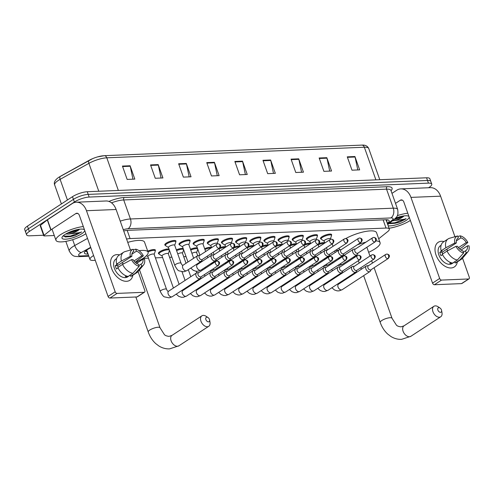 <?xml version="1.0" encoding="UTF-8"?>
<svg xmlns="http://www.w3.org/2000/svg" width="494" height="494" viewBox="0 0 494 494"><rect width="100%" height="100%" fill="white"/><g stroke="black" fill="none" stroke-linecap="round" stroke-linejoin="round"><path stroke-width="0.74" d="M165.348 245.32A5.891 1.612 -19.5 0 1 164.817 244.913A5.891 1.612 -19.5 0 1 166.274 243.116A5.891 1.612 -19.5 0 1 172.147 240.757A5.891 1.612 -19.5 0 1 175.913 240.979A5.891 1.612 -19.5 0 1 175.753 241.634M179.501 244.74A5.891 1.612 -19.5 0 1 178.97 244.332A5.891 1.612 -19.5 0 1 180.434 242.535A5.891 1.612 -19.5 0 1 186.306 240.177A5.891 1.612 -19.5 0 1 190.073 240.399A5.891 1.612 -19.5 0 1 189.912 241.053M193.654 244.16A5.891 1.612 -19.5 0 1 193.123 243.752A5.891 1.612 -19.5 0 1 194.587 241.955A5.891 1.612 -19.5 0 1 200.459 239.59A5.891 1.612 -19.5 0 1 204.226 239.818A5.891 1.612 -19.5 0 1 204.065 240.473M207.813 243.573A5.891 1.612 -19.5 0 1 207.276 243.172A5.891 1.612 -19.5 0 1 208.74 241.375A5.891 1.612 -19.5 0 1 214.612 239.01A5.891 1.612 -19.5 0 1 218.379 239.238A5.891 1.612 -19.5 0 1 218.218 239.893M221.967 242.992A5.891 1.612 -19.5 0 1 221.429 242.591A5.891 1.612 -19.5 0 1 222.893 240.788A5.891 1.612 -19.5 0 1 228.765 238.429A5.891 1.612 -19.5 0 1 232.532 238.658A5.891 1.612 -19.5 0 1 232.371 239.312M236.12 242.412A5.891 1.612 -19.5 0 1 235.589 242.004A5.891 1.612 -19.5 0 1 237.052 240.208A5.891 1.612 -19.5 0 1 242.918 237.849A5.891 1.612 -19.5 0 1 246.685 238.077A5.891 1.612 -19.5 0 1 246.531 238.726M250.273 241.832A5.891 1.612 -19.5 0 1 249.742 241.424A5.891 1.612 -19.5 0 1 251.205 239.627A5.891 1.612 -19.5 0 1 257.078 237.268A5.891 1.612 -19.5 0 1 260.844 237.497A5.891 1.612 -19.5 0 1 260.684 238.145M264.432 241.251A5.891 1.612 -19.5 0 1 263.895 240.844A5.891 1.612 -19.5 0 1 265.358 239.047A5.891 1.612 -19.5 0 1 271.231 236.688A5.891 1.612 -19.5 0 1 274.997 236.916A5.891 1.612 -19.5 0 1 274.837 237.565M278.585 240.671A5.891 1.612 -19.5 0 1 278.048 240.263A5.891 1.612 -19.5 0 1 279.511 238.466A5.891 1.612 -19.5 0 1 285.384 236.107A5.891 1.612 -19.5 0 1 289.151 236.33A5.891 1.612 -19.5 0 1 288.99 236.984M292.738 240.09A5.891 1.612 -19.5 0 1 292.207 239.683A5.891 1.612 -19.5 0 1 293.664 237.886A5.891 1.612 -19.5 0 1 299.537 235.527A5.891 1.612 -19.5 0 1 303.304 235.749A5.891 1.612 -19.5 0 1 303.143 236.404M306.891 239.51A5.891 1.612 -19.5 0 1 306.36 239.102A5.891 1.612 -19.5 0 1 307.824 237.305A5.891 1.612 -19.5 0 1 313.696 234.94A5.891 1.612 -19.5 0 1 317.463 235.169A5.891 1.612 -19.5 0 1 317.302 235.823M321.044 238.923A5.891 1.612 -19.5 0 1 320.513 238.522A5.891 1.612 -19.5 0 1 321.977 236.725A5.891 1.612 -19.5 0 1 327.849 234.36A5.891 1.612 -19.5 0 1 331.616 234.588A5.891 1.612 -19.5 0 1 331.455 235.243M190.48 249.272A5.891 1.612 -19.5 0 1 197.341 247.939M204.633 248.692A5.891 1.612 -19.5 0 1 211.494 247.358M220.163 247.574A5.891 1.612 -19.5 0 1 225.647 246.772M234.317 246.994A5.891 1.612 -19.5 0 1 239.8 246.191M176.321 249.853A5.891 1.612 -19.5 0 1 183.181 248.519M147.718 251.143A5.891 1.612 -19.5 0 1 155.369 250.075A5.891 1.612 -19.5 0 1 155.215 250.73M158.957 253.83A5.891 1.612 -19.5 0 1 158.426 253.422A5.891 1.612 -19.5 0 1 159.889 251.625A5.891 1.612 -19.5 0 1 169.028 249.1M248.476 246.413A5.891 1.612 -19.5 0 1 253.953 245.611M262.629 245.833A5.891 1.612 -19.5 0 1 268.112 245.03M276.782 245.252A5.891 1.612 -19.5 0 1 282.265 244.45M290.935 244.672A5.891 1.612 -19.5 0 1 296.419 243.869M305.094 244.085A5.891 1.612 -19.5 0 1 310.572 243.289M319.248 243.505A5.891 1.612 -19.5 0 1 324.731 242.708M93.594 255.552A11.041 3.026 160.5 0 0 92.736 256.083A11.041 3.026 160.5 0 0 89.988 259.455A11.041 3.026 160.5 0 0 93.286 260.418L95.286 260.338M378.7 238.769L387.697 231.593A11.041 3.026 160.5 0 0 389.321 229.031A11.041 3.026 160.5 0 0 386.024 228.067L130.083 238.577A11.041 3.026 160.5 0 0 126.575 239.053M139.049 250.693A20.242 5.545 -19.5 0 1 148.089 252.181A20.242 5.545 -19.5 0 1 143.056 258.362L148.472 258.152M155.4 257.868L162.625 257.572M169.553 257.288L171.893 257.189M183.706 256.707L186.047 256.608M335.407 250.477L338.439 250.353M90.797 247.661L88.525 248.927A11.041 3.026 160.5 0 0 87.172 249.736A11.041 3.026 160.5 0 0 84.431 253.107A11.041 3.026 160.5 0 0 87.728 254.07L88.08 254.058M87.135 251.384L86.783 251.403A11.041 3.026 -19.5 0 1 85.172 251.347M43.571 235.243L29.887 235.805A11.041 3.026 -19.5 0 1 26.59 234.841A11.041 3.026 -19.5 0 1 29.331 231.47L74.378 202.027A11.041 3.026 -19.5 0 1 89.155 197.063L428.452 183.132A11.041 3.026 -19.5 0 1 431.75 184.095A11.041 3.026 -19.5 0 1 429.008 187.467L428.582 187.739M26.59 234.841L24.7 229.506A11.041 3.026 -19.5 0 1 27.442 226.135L72.488 196.692L73.433 199.36A11.041 3.026 -19.5 0 1 88.21 194.395L427.508 180.464A11.041 3.026 -19.5 0 1 430.805 181.428A11.041 3.026 -19.5 0 0 427.508 180.464L88.21 194.395A11.041 3.026 -19.5 0 0 73.433 199.36L28.386 228.802L73.433 199.36L74.378 202.027M25.645 232.174A11.041 3.026 -19.5 0 1 28.386 228.802A11.041 3.026 -19.5 0 0 25.645 232.174M387.339 223.43L387.512 223.288A11.041 3.026 160.5 0 0 389.136 220.719A11.041 3.026 160.5 0 0 385.845 219.756L127.909 230.346A11.041 3.026 160.5 0 0 123.716 230.982M387.457 219.811A11.041 3.026 -19.5 0 1 386.567 220.614L386.394 220.756M118.356 190.449L106.803 157.814A3.68 2.649 -92.4 0 0 104.277 155.684L361.824 145.113A3.68 2.649 87.6 0 1 364.35 147.237L106.803 157.814A14.721 4.032 160.5 0 0 88.901 163.347A3.68 1.853 -119.1 0 1 89.216 160.297A3.68 1.853 -119.1 0 1 89.278 160.266A12.072 3.31 -19.5 0 1 92.662 158.63A12.072 3.31 -19.5 0 1 97.546 156.901A12.072 3.31 -19.5 0 1 103.956 155.727M98.781 191.252L88.901 163.347L60.12 179.347A3.68 1.853 -119.1 0 1 60.441 176.296A3.68 1.853 -119.1 0 1 60.503 176.259L89.155 160.334M72.488 196.692A11.041 3.026 -19.5 0 1 87.265 191.728L426.563 177.791A11.041 3.026 -19.5 0 1 429.86 178.754L431.75 184.095M298.722 158.833L303.446 172.184L295.783 172.499L291.059 159.148L298.722 158.833A2.945 2.118 -92.4 0 1 298.858 159.321L291.225 159.63M326.824 157.685L331.554 171.029L323.891 171.344L319.161 157.994L326.824 157.685A2.945 2.118 -92.4 0 1 326.96 158.166L319.334 158.475M354.933 156.53L359.657 169.874L351.994 170.189L347.27 156.845L354.933 156.53A2.945 2.118 -92.4 0 1 355.069 157.012L347.436 157.32M214.408 162.298L219.132 175.642L211.469 175.957L206.745 162.612L214.408 162.298A2.945 2.118 -92.4 0 1 214.544 162.779L206.912 163.094M186.306 163.452L191.03 176.796L183.367 177.111L178.637 163.767L186.306 163.452A2.945 2.118 -92.4 0 1 186.442 163.934L178.809 164.249M158.197 164.607L162.927 177.951L155.258 178.266L150.534 164.922L158.197 164.607A2.945 2.118 -92.4 0 1 158.333 165.089L150.707 165.404M130.095 165.762L134.819 179.106L127.156 179.421L122.432 166.077L130.095 165.762A2.945 2.118 -92.4 0 1 130.231 166.243L122.598 166.558M270.619 159.988L275.343 173.338L267.68 173.653L262.956 160.303L270.619 159.988A2.945 2.118 -92.4 0 1 270.755 160.47L263.123 160.785M242.511 161.143L247.241 174.487L239.578 174.802L234.848 161.458L242.511 161.143A2.945 2.118 -92.4 0 1 242.647 161.624L235.021 161.939M245.388 174.567L242.647 161.624M273.491 173.413L270.755 160.47M132.966 179.18L130.231 166.243M161.075 178.025L158.333 165.089M189.177 176.877L186.442 163.934M217.28 175.722L214.544 162.779M357.804 169.948L355.069 157.012M329.702 171.103L326.96 158.166M301.593 172.258L298.858 159.321M85.876 233.761A18.402 5.039 -19.5 0 1 67.592 241.029A18.402 5.039 -19.5 0 1 55.964 240.288A18.402 5.039 -19.5 0 1 60.534 234.675A18.402 5.039 -19.5 0 1 83.319 226.542M67.456 233.075L70.049 232.81L77.83 230.365L79.287 229.494A8.318 2.279 -19.5 0 1 77.904 230.575A8.318 2.279 -19.5 0 1 68.715 234.088L65.795 233.983M84.665 230.346A11.998 3.285 -19.5 0 1 81.64 233.804A11.998 3.285 -19.5 0 1 68.166 238.911A11.998 3.285 -19.5 0 1 62.158 237.101A11.998 3.285 -19.5 0 1 64.98 234.489A11.998 3.285 -19.5 0 1 83.838 229.426A11.998 3.285 -19.5 0 1 84.523 229.951M63.226 235.817L65.523 237.021L75.15 235.453L81.627 231.958L80.158 232.526L68.715 234.088M68.82 232.415L78.243 229.42M65.307 236.997L70.549 236.607L75.15 235.453M72.13 231.081L75.008 230.167M63.355 236.107L70.364 236.083L81.627 231.958M126.501 281.308A14.721 9.398 -123.2 0 1 111.558 268.378A14.721 9.398 -123.2 0 1 117.053 254.614A14.721 9.398 -123.2 0 1 119.579 254.885A14.721 9.398 -123.2 0 0 117.053 254.614A14.721 9.398 -123.2 0 0 113.725 255.639A14.721 9.398 -123.2 0 0 112.583 270.786A14.721 9.398 -123.2 0 0 126.501 281.308A14.721 9.398 -123.2 0 0 132.867 275.22A14.721 9.398 -123.2 0 1 129.836 280.283A14.721 9.398 -123.2 0 1 126.501 281.308M54.272 235.521L44.306 235.928A1.84 0.506 160.5 0 1 43.756 235.768L40.212 225.758A1.84 0.506 -19.5 0 1 40.483 225.332L47.288 219.904A1.84 0.506 -19.5 0 1 47.473 219.768L72.26 203.565A14.721 10.59 87.6 0 1 76.385 202.207A14.721 10.59 87.6 0 1 86.475 210.716L115.182 291.787A1.84 1.173 56.8 0 0 117.053 293.405L109.94 298.055A1.84 1.173 -123.2 0 1 108.069 296.437L79.361 215.365A3.68 2.649 -92.4 0 0 76.836 213.235A3.68 2.649 -92.4 0 0 75.81 213.575L51.018 229.778A1.84 0.506 160.5 0 0 50.833 229.914L44.028 235.342A1.84 0.506 160.5 0 0 43.756 235.768M76.385 202.207L106.025 200.984A14.721 10.59 87.6 0 1 116.109 209.499L130.465 250.032M144.131 292.294A1.84 1.173 56.8 0 0 144.551 292.164L137.437 296.814A1.84 1.173 -123.2 0 1 137.023 296.943L144.131 292.294L117.053 293.405M144.551 292.164A1.84 1.173 56.8 0 0 144.822 290.571L138.079 271.539M137.023 296.943L109.94 298.055M139.16 266.297L138.437 264.247A7.361 4.699 -123.2 0 1 133.071 259.603L131.497 259.665A9.571 6.107 -123.2 0 0 139.16 266.297L132.892 273.318L128.15 276.418A12.146 7.756 -123.2 0 1 117.825 267.489L122.568 264.389L131.497 259.665M131.886 256.269L130.317 256.33L121.388 261.054A12.146 7.756 -123.2 0 1 123.667 252.218A12.146 7.756 -123.2 0 1 125.05 251.588A12.146 7.756 -123.2 0 1 125.18 251.551L133.133 249.272L133.862 251.323A7.361 4.699 -123.2 0 0 133.399 251.57A7.361 4.699 -123.2 0 0 131.886 256.269L117.665 265.562A7.361 4.699 56.8 0 0 118.115 267.303M133.862 251.323L132.985 251.897M128.026 276.399L127.853 276.51A10.67 6.817 -123.2 0 1 126.625 276.708A10.67 6.817 -123.2 0 1 125.297 276.615L126.334 275.936M130.293 275.146L127.619 276.893A10.67 6.817 -123.2 0 1 125.204 277.634A10.67 6.817 -123.2 0 1 115.108 270.008A10.67 6.817 -123.2 0 1 115.936 259.029L116.633 258.572M121.388 261.054L116.646 264.154L117.683 264.111L115.312 265.661A10.67 6.817 -123.2 0 0 116.491 268.995L118.066 267.97M116.646 264.154A12.146 7.756 -123.2 0 1 118.924 255.312L123.667 252.218M136.548 263.395L142.964 259.196L144.532 259.134A9.571 6.107 -123.2 0 1 143.55 264.945L138.092 271.533A12.146 7.756 -123.2 0 1 136.955 272.546L132.219 275.646A12.146 7.756 -123.2 0 1 130.7 276.313L135.442 273.213L141.716 266.192L140.994 264.142L138.888 265.519M130.255 275.041L130.7 276.313M135.134 262.283L143.353 255.793L141.784 255.861L133.96 260.974M136.955 272.546A12.146 7.756 -123.2 0 1 135.442 273.213M130.317 256.33A9.571 6.107 -123.2 0 1 133.133 249.272M131.867 254.194L136.412 251.218L135.689 249.167L133.337 249.841M135.689 249.167A9.571 6.107 -123.2 0 1 143.353 255.793M143.55 264.945A9.571 6.107 -123.2 0 1 141.716 266.192M136.412 251.218A7.361 4.699 -123.2 0 1 141.784 255.861M142.964 259.196A7.361 4.699 -123.2 0 1 141.451 263.895A7.361 4.699 -123.2 0 1 140.994 264.142M132.892 273.318A12.146 7.756 -123.2 0 1 122.568 264.389M121.95 262.765A7.361 4.699 -123.2 0 1 123.426 263.938M117.665 265.562L115.312 265.661M208.511 321.853A2.575 1.643 56.8 0 0 209.61 319.976A2.575 1.643 56.8 0 0 208.036 317.568A2.575 1.643 56.8 0 0 206.856 317.185A2.575 1.643 56.8 0 0 205.893 319.593A2.575 1.643 56.8 0 0 208.511 321.853M209.61 319.976L209.999 322.181A6.255 3.995 -123.2 0 1 208.734 326.306A6.255 3.995 -123.2 0 1 207.319 326.738A6.255 3.995 -123.2 0 1 201.404 322.267A6.255 3.995 -123.2 0 1 201.885 315.833A6.255 3.995 -123.2 0 1 203.306 315.394A6.255 3.995 -123.2 0 1 206.177 316.333L208.036 317.568M143.056 258.362A20.242 5.545 -19.5 0 1 136.665 261.82M127.755 242.375A20.242 5.545 -19.5 0 1 144.544 242.171L148.089 252.181M440.5 312.325A2.575 1.643 56.8 0 0 441.599 310.448A2.575 1.643 56.8 0 0 440.031 308.04A2.575 1.643 56.8 0 0 438.845 307.657A2.575 1.643 56.8 0 0 437.882 310.065A2.575 1.643 56.8 0 0 440.5 312.325M441.599 310.448L441.988 312.653A6.255 3.995 -123.2 0 1 440.722 316.778A6.255 3.995 -123.2 0 1 439.308 317.216A6.255 3.995 -123.2 0 1 433.392 312.745A6.255 3.995 -123.2 0 1 433.88 306.305A6.255 3.995 -123.2 0 1 435.294 305.872A6.255 3.995 -123.2 0 1 438.166 306.805L440.031 308.04M376.039 240.905A20.242 5.545 -19.5 0 1 380.077 242.659A20.242 5.545 -19.5 0 1 375.051 248.834A20.242 5.545 -19.5 0 1 368.654 252.298M355.569 256.794A20.242 5.545 -19.5 0 1 353.185 257.294M342.151 256.596A20.242 5.545 -19.5 0 1 341.916 256.17A20.242 5.545 -19.5 0 1 341.873 256.022L341.916 256.17M369.981 256.04L366.894 247.327A6.255 1.717 160.5 0 0 366.863 247.259M357.187 244.913A20.242 5.545 -19.5 0 1 365.918 242.159M345.757 238.559A20.242 5.545 -19.5 0 1 365.078 231.556A20.242 5.545 -19.5 0 1 376.533 232.649L380.077 242.659M160.26 291.448L147.879 256.485A3.31 0.908 -19.5 0 1 148.706 255.472A3.31 0.908 -19.5 0 1 152.004 254.144A3.31 0.908 -19.5 0 1 154.128 254.274L166.509 289.237A3.31 0.908 -19.5 0 0 165.373 288.959A3.31 0.908 -19.5 0 0 161.087 290.435A3.31 0.908 -19.5 0 0 160.26 291.448C162.094 294.949 163.533 296.771 164.576 296.906L169.207 297.851L172.301 296.69L200.138 278.499A3.31 2.118 56.8 0 0 200.638 277.924L201.28 276.646M197.26 272.719A3.31 2.118 56.8 0 0 197.236 272.719A3.31 2.118 56.8 0 0 196.513 272.954A3.31 2.118 56.8 0 0 196.025 275.819A3.31 2.118 56.8 0 0 199.385 278.727A3.31 2.118 56.8 0 0 200.138 278.499M217.916 265.587A2.39 1.525 56.8 0 1 215.65 263.876A2.39 1.525 56.8 0 1 215.841 261.419L198.434 272.793A2.39 1.525 56.8 0 0 198.082 274.862A2.39 1.525 56.8 0 0 200.515 276.961A2.39 1.525 56.8 0 0 201.052 276.794L218.453 265.42C219.583 263.833 219.842 262.783 219.25 262.277C219.299 261.839 218.57 261.425 217.051 261.03A2.39 1.723 -92.4 0 1 218.688 262.413A2.39 1.723 87.6 0 1 217.916 265.587A2.39 1.525 56.8 0 0 218.453 265.42M147.99 251.909A5.52 1.513 -19.5 0 1 155.264 250.866A5.52 1.513 -19.5 0 1 155.252 251.211L154.159 254.367M173.419 288.045L162.032 255.904A3.31 0.908 -19.5 0 1 162.859 254.892A3.31 0.908 -19.5 0 1 166.163 253.564A3.31 0.908 -19.5 0 1 168.281 253.688L179.124 284.316M162.069 255.991L159.235 254.231A5.52 1.513 -19.5 0 1 159.006 253.972A5.52 1.513 -19.5 0 1 160.377 252.286A5.52 1.513 -19.5 0 1 165.885 250.069A5.52 1.513 -19.5 0 1 169.417 250.285A5.52 1.513 -19.5 0 1 169.405 250.631L168.312 253.78M212.821 272.058L211.389 272.138A3.31 2.118 56.8 0 0 211.389 272.138A3.31 2.118 56.8 0 0 210.666 272.367A3.31 2.118 56.8 0 0 210.178 275.238A3.31 2.118 56.8 0 0 213.538 278.147A3.31 2.118 56.8 0 0 214.291 277.912A3.31 2.118 56.8 0 0 214.791 277.344L215.433 276.066M232.069 265.006A2.39 1.525 56.8 0 1 229.809 263.296A2.39 1.525 56.8 0 1 229.994 260.838L212.593 272.213A2.39 1.525 56.8 0 0 212.241 274.281A2.39 1.525 56.8 0 0 214.668 276.381A2.39 1.525 56.8 0 0 215.211 276.214L232.612 264.84C233.736 263.246 234.002 262.203 233.403 261.697C233.452 261.258 232.723 260.844 231.204 260.449A2.39 1.723 -92.4 0 1 232.841 261.832A2.39 1.723 87.6 0 1 232.069 265.006A2.39 1.525 56.8 0 0 232.612 264.84M225.567 271.558A3.31 2.118 56.8 0 0 225.542 271.558A3.31 2.118 56.8 0 0 224.819 271.786A3.31 2.118 56.8 0 0 224.332 274.658A3.31 2.118 56.8 0 0 227.697 277.566A3.31 2.118 56.8 0 0 228.444 277.332A3.31 2.118 56.8 0 0 228.944 276.764L229.593 275.485M246.222 264.426A2.39 1.525 56.8 0 1 243.962 262.715A2.39 1.525 56.8 0 1 244.147 260.252L226.746 271.626A2.39 1.525 56.8 0 0 226.394 273.701A2.39 1.525 56.8 0 0 228.821 275.8A2.39 1.525 56.8 0 0 229.364 275.633L246.765 264.259C247.889 262.666 248.155 261.616 247.556 261.11C247.611 260.678 246.877 260.264 245.357 259.869A2.39 1.723 -92.4 0 1 246.994 261.252A2.39 1.723 87.6 0 1 246.222 264.426A2.39 1.525 56.8 0 0 246.765 264.259M177.754 253.891A3.31 0.908 -19.5 0 1 182.434 253.107L186.028 263.265M176.593 250.619A5.52 1.513 -19.5 0 1 183.57 249.705A5.52 1.513 -19.5 0 1 183.558 250.05L182.465 253.2M239.72 270.978A3.31 2.118 56.8 0 0 239.695 270.978A3.31 2.118 56.8 0 0 238.973 271.206A3.31 2.118 56.8 0 0 238.485 274.071A3.31 2.118 56.8 0 0 241.85 276.98A3.31 2.118 56.8 0 0 242.597 276.751A3.31 2.118 56.8 0 0 243.097 276.183L243.746 274.905M260.381 263.845A2.39 1.525 56.8 0 1 258.115 262.135A2.39 1.525 56.8 0 1 258.3 259.671L240.899 271.045A2.39 1.525 56.8 0 0 240.547 273.12A2.39 1.525 56.8 0 0 242.974 275.22A2.39 1.525 56.8 0 0 243.517 275.053L260.918 263.679C262.042 262.086 262.308 261.036 261.709 260.529C261.764 260.097 261.03 259.683 259.511 259.282A2.39 1.723 -92.4 0 1 261.153 260.665A2.39 1.723 87.6 0 1 260.381 263.845A2.39 1.525 56.8 0 0 260.918 263.679M191.907 253.305A3.31 0.908 -19.5 0 1 196.587 252.527L197.693 255.645M190.752 250.038A5.52 1.513 -19.5 0 1 197.724 249.124A5.52 1.513 -19.5 0 1 197.711 249.47L196.618 252.619M253.879 270.397A3.31 2.118 56.8 0 0 253.854 270.397A3.31 2.118 56.8 0 0 253.126 270.626A3.31 2.118 56.8 0 0 252.644 273.491A3.31 2.118 56.8 0 0 256.003 276.399A3.31 2.118 56.8 0 0 256.75 276.171A3.31 2.118 56.8 0 0 257.251 275.603L257.899 274.324M274.534 263.265A2.39 1.525 56.8 0 1 272.268 261.554A2.39 1.525 56.8 0 1 272.453 259.091L255.052 270.465A2.39 1.525 56.8 0 0 254.7 272.54A2.39 1.525 56.8 0 0 257.133 274.639A2.39 1.525 56.8 0 0 257.67 274.473L275.072 263.098C276.195 261.505 276.461 260.455 275.868 259.949C275.918 259.517 275.183 259.103 273.664 258.702A2.39 1.723 -92.4 0 1 275.306 260.085A2.39 1.723 87.6 0 1 274.534 263.265A2.39 1.525 56.8 0 0 275.072 263.098M204.905 249.458A5.52 1.513 -19.5 0 1 210.95 248.074M268.032 269.817A3.31 2.118 56.8 0 0 268.007 269.817A3.31 2.118 56.8 0 0 267.285 270.045A3.31 2.118 56.8 0 0 266.797 272.91A3.31 2.118 56.8 0 0 270.156 275.819A3.31 2.118 56.8 0 0 270.91 275.59A3.31 2.118 56.8 0 0 271.41 275.016L272.052 273.738M288.687 262.678A2.39 1.525 56.8 0 1 286.427 260.974A2.39 1.525 56.8 0 1 286.613 258.51L269.211 269.885A2.39 1.525 56.8 0 0 268.86 271.953A2.39 1.525 56.8 0 0 271.286 274.059A2.39 1.525 56.8 0 0 271.824 273.892L289.231 262.518C290.355 260.925 290.614 259.875 290.021 259.369C290.071 258.936 289.342 258.516 287.823 258.121A2.39 1.723 -92.4 0 1 289.459 259.504A2.39 1.723 87.6 0 1 288.687 262.678A2.39 1.525 56.8 0 0 289.231 262.518M219.058 248.877A5.52 1.513 -19.5 0 1 225.103 247.494M282.185 269.236A3.31 2.118 56.8 0 0 282.16 269.236A3.31 2.118 56.8 0 0 281.438 269.465A3.31 2.118 56.8 0 0 280.95 272.33A3.31 2.118 56.8 0 0 284.316 275.238A3.31 2.118 56.8 0 0 285.063 275.01A3.31 2.118 56.8 0 0 285.563 274.436L286.211 273.157M302.841 262.098A2.39 1.525 56.8 0 1 300.58 260.394A2.39 1.525 56.8 0 1 300.766 257.93L283.365 269.304A2.39 1.525 56.8 0 0 283.013 271.373A2.39 1.525 56.8 0 0 285.439 273.472A2.39 1.525 56.8 0 0 285.983 273.306L303.384 261.931C304.508 260.344 304.773 259.294 304.174 258.788C304.23 258.356 303.495 257.936 301.976 257.541A2.39 1.723 -92.4 0 1 303.612 258.924A2.39 1.723 87.6 0 1 302.841 262.098A2.39 1.525 56.8 0 0 303.384 261.931M233.211 248.291A5.52 1.513 -19.5 0 1 239.257 246.914M296.338 268.65A3.31 2.118 56.8 0 0 296.314 268.656A3.31 2.118 56.8 0 0 295.591 268.884A3.31 2.118 56.8 0 0 295.103 271.749A3.31 2.118 56.8 0 0 298.469 274.658A3.31 2.118 56.8 0 0 299.216 274.429A3.31 2.118 56.8 0 0 299.716 273.855L300.364 272.577M316.994 261.517A2.39 1.525 56.8 0 1 314.734 259.807A2.39 1.525 56.8 0 1 314.919 257.349L297.518 268.724A2.39 1.525 56.8 0 0 297.166 270.792A2.39 1.525 56.8 0 0 299.592 272.892A2.39 1.525 56.8 0 0 300.136 272.725L317.537 261.351C318.661 259.764 318.926 258.714 318.327 258.208C318.383 257.769 317.648 257.355 316.129 256.96A2.39 1.723 -92.4 0 1 317.772 258.343A2.39 1.723 87.6 0 1 316.994 261.517A2.39 1.525 56.8 0 0 317.537 261.351M247.364 247.71A5.52 1.513 -19.5 0 1 253.41 246.333M310.498 268.069A3.31 2.118 56.8 0 0 310.473 268.069A3.31 2.118 56.8 0 0 309.744 268.304A3.31 2.118 56.8 0 0 309.256 271.169A3.31 2.118 56.8 0 0 312.622 274.077A3.31 2.118 56.8 0 0 313.369 273.849A3.31 2.118 56.8 0 0 313.869 273.275L314.517 271.996M331.153 260.937A2.39 1.525 56.8 0 1 328.887 259.227A2.39 1.525 56.8 0 1 329.072 256.769L311.671 268.143A2.39 1.525 56.8 0 0 311.319 270.212A2.39 1.525 56.8 0 0 313.752 272.311A2.39 1.525 56.8 0 0 314.289 272.145L331.69 260.77C332.814 259.183 333.079 258.134 332.487 257.627C332.536 257.189 331.801 256.775 330.282 256.38A2.39 1.723 -92.4 0 1 331.925 257.763A2.39 1.723 87.6 0 1 331.153 260.937A2.39 1.525 56.8 0 0 331.69 260.77M261.524 247.13A5.52 1.513 -19.5 0 1 267.563 245.753M324.651 267.489A3.31 2.118 56.8 0 0 324.626 267.489A3.31 2.118 56.8 0 0 323.903 267.717A3.31 2.118 56.8 0 0 323.416 270.589A3.31 2.118 56.8 0 0 326.775 273.497A3.31 2.118 56.8 0 0 327.528 273.262A3.31 2.118 56.8 0 0 328.028 272.694L328.671 271.416M345.306 260.357A2.39 1.525 56.8 0 1 343.04 258.646A2.39 1.525 56.8 0 1 343.231 256.188L325.824 267.563A2.39 1.525 56.8 0 0 325.472 269.631A2.39 1.525 56.8 0 0 327.905 271.731A2.39 1.525 56.8 0 0 328.442 271.564L345.843 260.19C346.973 258.597 347.233 257.553 346.64 257.047C346.689 256.608 345.961 256.195 344.442 255.799A2.39 1.723 -92.4 0 1 346.078 257.183A2.39 1.723 87.6 0 1 345.306 260.357A2.39 1.525 56.8 0 0 345.843 260.19M275.677 246.549A5.52 1.513 -19.5 0 1 281.722 245.172M340.212 266.828L338.779 266.908A3.31 2.118 56.8 0 0 338.779 266.908A3.31 2.118 56.8 0 0 338.057 267.137A3.31 2.118 56.8 0 0 337.569 270.008A3.31 2.118 56.8 0 0 340.928 272.916A3.31 2.118 56.8 0 0 341.681 272.682A3.31 2.118 56.8 0 0 342.181 272.114L342.83 270.836M359.459 259.776A2.39 1.525 56.8 0 1 357.199 258.066A2.39 1.525 56.8 0 1 357.384 255.602L339.983 266.976A2.39 1.525 56.8 0 0 339.631 269.051A2.39 1.525 56.8 0 0 342.058 271.15A2.39 1.525 56.8 0 0 342.601 270.984L360.003 259.609C361.126 258.016 361.392 256.966 360.793 256.46C360.842 256.028 360.114 255.614 358.595 255.219A2.39 1.723 -92.4 0 1 360.231 256.602A2.39 1.723 87.6 0 1 359.459 259.776A2.39 1.525 56.8 0 0 360.003 259.609M289.83 245.969A5.52 1.513 -19.5 0 1 295.875 244.586M352.957 266.328A3.31 2.118 56.8 0 0 352.932 266.328A3.31 2.118 56.8 0 0 352.21 266.556A3.31 2.118 56.8 0 0 351.722 269.421A3.31 2.118 56.8 0 0 355.087 272.33A3.31 2.118 56.8 0 0 355.834 272.101A3.31 2.118 56.8 0 0 356.335 271.533L356.983 270.255M373.612 259.196A2.39 1.525 56.8 0 1 371.352 257.485A2.39 1.525 56.8 0 1 371.537 255.021L354.136 266.396A2.39 1.525 56.8 0 0 353.784 268.47A2.39 1.525 56.8 0 0 356.211 270.57A2.39 1.525 56.8 0 0 356.754 270.403L374.156 259.029C375.279 257.436 375.545 256.386 374.946 255.88C375.002 255.447 374.267 255.034 372.748 254.632A2.39 1.723 -92.4 0 1 374.384 256.016A2.39 1.723 87.6 0 1 373.612 259.196A2.39 1.525 56.8 0 0 374.156 259.029M303.983 245.388A5.52 1.513 -19.5 0 1 310.028 244.005M367.11 265.747A3.31 2.118 56.8 0 0 367.085 265.747A3.31 2.118 56.8 0 0 366.363 265.976A3.31 2.118 56.8 0 0 365.875 268.841A3.31 2.118 56.8 0 0 369.24 271.749A3.31 2.118 56.8 0 0 369.987 271.521A3.31 2.118 56.8 0 0 370.488 270.953L371.136 269.675M387.771 258.615A2.39 1.525 56.8 0 1 385.505 256.905A2.39 1.525 56.8 0 1 385.691 254.441L368.289 265.815A2.39 1.525 56.8 0 0 367.937 267.884A2.39 1.525 56.8 0 0 370.364 269.99A2.39 1.525 56.8 0 0 370.908 269.823L388.309 258.448C389.433 256.855 389.698 255.806 389.099 255.299C389.155 254.867 388.42 254.453 386.901 254.052A2.39 1.723 -92.4 0 1 388.543 255.435A2.39 1.723 87.6 0 1 387.771 258.615A2.39 1.525 56.8 0 0 388.309 258.448M318.142 244.808A5.52 1.513 -19.5 0 1 324.181 243.425M174.802 265.408L168.423 247.389A3.31 0.908 -19.5 0 1 169.244 246.376A3.31 0.908 -19.5 0 1 172.548 245.049A3.31 0.908 -19.5 0 1 174.666 245.178L181.051 263.197A3.31 0.908 -19.5 0 0 179.909 262.913A3.31 0.908 -19.5 0 0 175.629 264.395A3.31 0.908 -19.5 0 0 174.802 265.408C176.636 268.909 178.068 270.724 179.112 270.866L183.749 271.811L186.843 270.644L201.212 261.258A3.31 2.118 56.8 0 0 201.713 260.684L202.355 259.406M199.737 255.404L198.31 255.484A3.31 2.118 56.8 0 0 197.588 255.713A3.31 2.118 56.8 0 0 197.1 258.578A3.31 2.118 56.8 0 0 201.212 261.258M168.454 247.482L165.626 245.722A5.52 1.513 -19.5 0 1 165.397 245.456A5.52 1.513 -19.5 0 1 166.768 243.77A5.52 1.513 -19.5 0 1 172.276 241.56A5.52 1.513 -19.5 0 1 175.802 241.77A5.52 1.513 -19.5 0 1 175.79 242.122L174.703 245.271M218.99 248.346A2.39 1.525 56.8 0 1 216.73 246.636A2.39 1.525 56.8 0 1 216.915 244.178L199.514 255.552A2.39 1.525 56.8 0 0 199.162 257.621A2.39 1.525 56.8 0 0 201.589 259.721A2.39 1.525 56.8 0 0 202.126 259.554L219.534 248.179C220.657 246.592 220.917 245.543 220.324 245.036C220.373 244.604 219.645 244.184 218.126 243.789A2.39 1.723 -92.4 0 1 219.762 245.172A2.39 1.723 87.6 0 1 218.99 248.346A2.39 1.525 56.8 0 0 219.534 248.179M187.961 262.005L182.576 246.809A3.31 0.908 -19.5 0 1 183.404 245.796A3.31 0.908 -19.5 0 1 186.701 244.468A3.31 0.908 -19.5 0 1 188.825 244.598L193.667 258.276M213.896 254.824L212.463 254.898A3.31 2.118 56.8 0 0 211.741 255.132A3.31 2.118 56.8 0 0 211.253 257.998A3.31 2.118 56.8 0 0 215.365 260.678A3.31 2.118 56.8 0 0 215.866 260.103L216.514 258.825M182.613 246.901L179.779 245.141A5.52 1.513 -19.5 0 1 179.55 244.876A5.52 1.513 -19.5 0 1 180.921 243.19A5.52 1.513 -19.5 0 1 186.429 240.979A5.52 1.513 -19.5 0 1 189.962 241.189A5.52 1.513 -19.5 0 1 189.949 241.535L188.856 244.691M233.143 247.766A2.39 1.525 56.8 0 1 230.883 246.055A2.39 1.525 56.8 0 1 231.069 243.598L213.667 254.972A2.39 1.525 56.8 0 0 213.315 257.041A2.39 1.525 56.8 0 0 215.742 259.14A2.39 1.525 56.8 0 0 216.286 258.973L233.687 247.599C234.811 246.012 235.076 244.962 234.477 244.456C234.533 244.017 233.798 243.604 232.279 243.209A2.39 1.723 -92.4 0 1 233.915 244.592A2.39 1.723 87.6 0 1 233.143 247.766A2.39 1.525 56.8 0 0 233.687 247.599M199.934 255.275L196.736 246.228A3.31 0.908 -19.5 0 1 197.557 245.215A3.31 0.908 -19.5 0 1 200.86 243.888A3.31 0.908 -19.5 0 1 202.978 244.017L205.646 251.545M228.049 254.237L226.616 254.317A3.31 2.118 56.8 0 0 225.894 254.546A3.31 2.118 56.8 0 0 225.406 257.417A3.31 2.118 56.8 0 0 229.519 260.091A3.31 2.118 56.8 0 0 230.019 259.523L230.667 258.245M196.766 246.321L193.932 244.555A5.52 1.513 -19.5 0 1 193.704 244.295A5.52 1.513 -19.5 0 1 195.074 242.61A5.52 1.513 -19.5 0 1 200.583 240.399A5.52 1.513 -19.5 0 1 204.115 240.609A5.52 1.513 -19.5 0 1 204.102 240.955L203.009 244.11M247.296 247.185A2.39 1.525 56.8 0 1 245.036 245.475A2.39 1.525 56.8 0 1 245.222 243.017L227.82 254.391A2.39 1.525 56.8 0 0 227.468 256.46A2.39 1.525 56.8 0 0 229.895 258.56A2.39 1.525 56.8 0 0 230.439 258.393L247.84 247.019C248.964 245.425 249.229 244.382 248.63 243.875C248.686 243.437 247.951 243.023 246.432 242.628A2.39 1.723 -92.4 0 1 248.074 244.011A2.39 1.723 87.6 0 1 247.296 247.185A2.39 1.525 56.8 0 0 247.84 247.019M211.599 247.648L210.889 245.648A3.31 0.908 -19.5 0 1 211.71 244.635A3.31 0.908 -19.5 0 1 215.014 243.307A3.31 0.908 -19.5 0 1 217.132 243.437L217.317 243.962M242.202 253.657L240.776 253.737A3.31 2.118 56.8 0 0 240.047 253.965A3.31 2.118 56.8 0 0 239.559 256.837A3.31 2.118 56.8 0 0 243.672 259.511A3.31 2.118 56.8 0 0 244.172 258.942L244.82 257.664M210.919 245.74L208.091 243.974A5.52 1.513 -19.5 0 1 207.863 243.715A5.52 1.513 -19.5 0 1 209.234 242.029A5.52 1.513 -19.5 0 1 214.736 239.818A5.52 1.513 -19.5 0 1 218.268 240.028A5.52 1.513 -19.5 0 1 218.255 240.374L217.162 243.53M261.456 246.605A2.39 1.525 56.8 0 1 259.189 244.894A2.39 1.525 56.8 0 1 259.375 242.431L241.974 253.805A2.39 1.525 56.8 0 0 241.622 255.88A2.39 1.525 56.8 0 0 244.055 257.979A2.39 1.525 56.8 0 0 244.592 257.812L261.993 246.438C263.117 244.845 263.382 243.795 262.789 243.289C262.839 242.857 262.104 242.443 260.585 242.048A2.39 1.723 -92.4 0 1 262.228 243.431A2.39 1.723 87.6 0 1 261.456 246.605A2.39 1.525 56.8 0 0 261.993 246.438M225.752 247.068L225.042 245.067A3.31 0.908 -19.5 0 1 225.863 244.055A3.31 0.908 -19.5 0 1 229.167 242.727A3.31 0.908 -19.5 0 1 231.285 242.857L231.476 243.381M256.355 253.076L254.929 253.156A3.31 2.118 56.8 0 0 254.206 253.385A3.31 2.118 56.8 0 0 253.718 256.25A3.31 2.118 56.8 0 0 257.831 258.93A3.31 2.118 56.8 0 0 258.331 258.362L258.973 257.084M225.073 245.16L222.244 243.394A5.52 1.513 -19.5 0 1 222.016 243.134A5.52 1.513 -19.5 0 1 223.387 241.449A5.52 1.513 -19.5 0 1 228.889 239.232A5.52 1.513 -19.5 0 1 232.421 239.448A5.52 1.513 -19.5 0 1 232.408 239.794L231.322 242.943M275.609 246.024A2.39 1.525 56.8 0 1 273.343 244.314A2.39 1.525 56.8 0 1 273.534 241.85L256.127 253.224A2.39 1.525 56.8 0 0 255.775 255.299A2.39 1.525 56.8 0 0 258.208 257.399A2.39 1.525 56.8 0 0 258.745 257.232L276.146 245.858C277.276 244.264 277.535 243.215 276.943 242.708C276.992 242.276 276.263 241.862 274.744 241.461A2.39 1.723 -92.4 0 1 276.381 242.844A2.39 1.723 87.6 0 1 275.609 246.024A2.39 1.525 56.8 0 0 276.146 245.858M239.905 246.487L239.195 244.481A3.31 0.908 -19.5 0 1 240.016 243.474A3.31 0.908 -19.5 0 1 243.32 242.146A3.31 0.908 -19.5 0 1 245.438 242.27L245.629 242.801M270.514 252.496L269.082 252.576A3.31 2.118 56.8 0 0 268.359 252.805A3.31 2.118 56.8 0 0 267.872 255.67A3.31 2.118 56.8 0 0 271.984 258.35A3.31 2.118 56.8 0 0 272.484 257.782L273.133 256.503M239.232 244.573L236.398 242.813A5.52 1.513 -19.5 0 1 236.169 242.554A5.52 1.513 -19.5 0 1 237.54 240.868A5.52 1.513 -19.5 0 1 243.048 238.651A5.52 1.513 -19.5 0 1 246.58 238.868A5.52 1.513 -19.5 0 1 246.568 239.213L245.475 242.363M289.762 245.444A2.39 1.525 56.8 0 1 287.502 243.733A2.39 1.525 56.8 0 1 287.687 241.27L270.286 252.644A2.39 1.525 56.8 0 0 269.934 254.719A2.39 1.525 56.8 0 0 272.361 256.818A2.39 1.525 56.8 0 0 272.904 256.652L290.305 245.277C291.429 243.684 291.695 242.634 291.096 242.128C291.145 241.696 290.416 241.282 288.897 240.881A2.39 1.723 -92.4 0 1 290.534 242.264A2.39 1.723 87.6 0 1 289.762 245.444A2.39 1.525 56.8 0 0 290.305 245.277M254.058 245.907L253.348 243.9A3.31 0.908 -19.5 0 1 254.175 242.894A3.31 0.908 -19.5 0 1 257.479 241.566A3.31 0.908 -19.5 0 1 259.597 241.69L259.782 242.221M284.668 251.915L283.235 251.996A3.31 2.118 56.8 0 0 282.512 252.224A3.31 2.118 56.8 0 0 282.025 255.089A3.31 2.118 56.8 0 0 286.137 257.769A3.31 2.118 56.8 0 0 286.637 257.195L287.286 255.917M253.385 243.993L250.551 242.233A5.52 1.513 -19.5 0 1 250.322 241.967A5.52 1.513 -19.5 0 1 251.693 240.288A5.52 1.513 -19.5 0 1 257.201 238.071A5.52 1.513 -19.5 0 1 260.733 238.287A5.52 1.513 -19.5 0 1 260.721 238.633L259.628 241.782M303.915 244.857A2.39 1.525 56.8 0 1 301.655 243.153A2.39 1.525 56.8 0 1 301.84 240.689L284.439 252.064A2.39 1.525 56.8 0 0 284.087 254.132A2.39 1.525 56.8 0 0 286.514 256.238A2.39 1.525 56.8 0 0 287.057 256.071L304.458 244.697C305.582 243.104 305.848 242.054 305.249 241.547C305.304 241.115 304.57 240.695 303.05 240.3A2.39 1.723 -92.4 0 1 304.687 241.683A2.39 1.723 87.6 0 1 303.915 244.857A2.39 1.525 56.8 0 0 304.458 244.697M268.217 245.327L267.507 243.32A3.31 0.908 -19.5 0 1 268.328 242.307A3.31 0.908 -19.5 0 1 271.632 240.979A3.31 0.908 -19.5 0 1 273.75 241.109L273.935 241.64M298.821 251.335L297.388 251.415A3.31 2.118 56.8 0 0 296.666 251.644A3.31 2.118 56.8 0 0 296.178 254.509A3.31 2.118 56.8 0 0 300.29 257.189A3.31 2.118 56.8 0 0 300.79 256.614L301.439 255.336M267.538 243.412L264.704 241.652A5.52 1.513 -19.5 0 1 264.481 241.387A5.52 1.513 -19.5 0 1 265.852 239.701A5.52 1.513 -19.5 0 1 271.354 237.491A5.52 1.513 -19.5 0 1 274.886 237.707A5.52 1.513 -19.5 0 1 274.874 238.052L273.781 241.202M318.074 244.277A2.39 1.525 56.8 0 1 315.808 242.573A2.39 1.525 56.8 0 1 315.993 240.109L298.592 251.483A2.39 1.525 56.8 0 0 298.24 253.552A2.39 1.525 56.8 0 0 300.667 255.651A2.39 1.525 56.8 0 0 301.21 255.484L318.611 244.11C319.735 242.523 320.001 241.473 319.402 240.967C319.457 240.535 318.723 240.115 317.204 239.72A2.39 1.723 -92.4 0 1 318.846 241.103A2.39 1.723 87.6 0 1 318.074 244.277A2.39 1.525 56.8 0 0 318.611 244.11M282.37 244.746L281.66 242.739A3.31 0.908 -19.5 0 1 282.482 241.727A3.31 0.908 -19.5 0 1 285.785 240.399A3.31 0.908 -19.5 0 1 287.903 240.529L288.088 241.06M312.974 250.754L311.547 250.835A3.31 2.118 56.8 0 0 310.819 251.063A3.31 2.118 56.8 0 0 310.337 253.928A3.31 2.118 56.8 0 0 314.443 256.608A3.31 2.118 56.8 0 0 314.944 256.034L315.592 254.756M281.691 242.832L278.863 241.072A5.52 1.513 -19.5 0 1 278.635 240.806A5.52 1.513 -19.5 0 1 280.005 239.121A5.52 1.513 -19.5 0 1 285.507 236.91A5.52 1.513 -19.5 0 1 289.039 237.12A5.52 1.513 -19.5 0 1 289.027 237.472L287.934 240.621M332.227 243.696A2.39 1.525 56.8 0 1 329.961 241.986A2.39 1.525 56.8 0 1 330.146 239.528L312.745 250.903A2.39 1.525 56.8 0 0 312.393 252.971A2.39 1.525 56.8 0 0 314.826 255.071A2.39 1.525 56.8 0 0 315.363 254.904L332.765 243.53C333.888 241.943 334.154 240.893 333.561 240.387C333.611 239.948 332.876 239.534 331.357 239.139A2.39 1.723 -92.4 0 1 332.999 240.522A2.39 1.723 87.6 0 1 332.227 243.696A2.39 1.525 56.8 0 0 332.765 243.53M296.524 244.166L295.813 242.159A3.31 0.908 -19.5 0 1 296.635 241.146A3.31 0.908 -19.5 0 1 299.938 239.818A3.31 0.908 -19.5 0 1 302.056 239.948L302.248 240.479M327.127 250.174L325.7 250.248A3.31 2.118 56.8 0 0 324.978 250.483A3.31 2.118 56.8 0 0 324.49 253.348A3.31 2.118 56.8 0 0 328.603 256.028A3.31 2.118 56.8 0 0 329.103 255.454L329.745 254.175M295.844 242.251L293.016 240.492A5.52 1.513 -19.5 0 1 292.788 240.226A5.52 1.513 -19.5 0 1 294.158 238.54A5.52 1.513 -19.5 0 1 299.667 236.33A5.52 1.513 -19.5 0 1 303.193 236.54A5.52 1.513 -19.5 0 1 303.18 236.885L302.093 240.041M346.38 243.116A2.39 1.525 56.8 0 1 344.12 241.405A2.39 1.525 56.8 0 1 344.306 238.948L326.904 250.322A2.39 1.525 56.8 0 0 326.553 252.391A2.39 1.525 56.8 0 0 328.979 254.49A2.39 1.525 56.8 0 0 329.517 254.324L346.924 242.949C348.048 241.362 348.307 240.312 347.714 239.806C347.764 239.368 347.035 238.954 345.516 238.559A2.39 1.723 -92.4 0 1 347.152 239.942A2.39 1.723 87.6 0 1 346.38 243.116A2.39 1.525 56.8 0 0 346.924 242.949M310.677 243.585L309.966 241.578A3.31 0.908 -19.5 0 1 310.794 240.566A3.31 0.908 -19.5 0 1 314.098 239.238A3.31 0.908 -19.5 0 1 316.216 239.368L316.401 239.893M341.286 249.587L339.853 249.668A3.31 2.118 56.8 0 0 339.131 249.896A3.31 2.118 56.8 0 0 338.643 252.767A3.31 2.118 56.8 0 0 342.756 255.441A3.31 2.118 56.8 0 0 343.256 254.873L343.904 253.595M310.004 241.671L307.169 239.905A5.52 1.513 -19.5 0 1 306.941 239.646A5.52 1.513 -19.5 0 1 308.312 237.96A5.52 1.513 -19.5 0 1 313.82 235.749A5.52 1.513 -19.5 0 1 317.352 235.959A5.52 1.513 -19.5 0 1 317.339 236.305L316.246 239.46M360.534 242.535A2.39 1.525 56.8 0 1 358.274 240.825A2.39 1.525 56.8 0 1 358.459 238.367L341.058 249.742A2.39 1.525 56.8 0 0 340.706 251.81A2.39 1.525 56.8 0 0 343.132 253.91A2.39 1.525 56.8 0 0 343.676 253.743L361.077 242.369C362.201 240.776 362.466 239.732 361.867 239.226C361.923 238.787 361.188 238.374 359.669 237.978A2.39 1.723 -92.4 0 1 361.305 239.362A2.39 1.723 87.6 0 1 360.534 242.535A2.39 1.525 56.8 0 0 361.077 242.369M324.836 242.999L324.126 240.998A3.31 0.908 -19.5 0 1 324.947 239.985A3.31 0.908 -19.5 0 1 328.251 238.658A3.31 0.908 -19.5 0 1 330.369 238.787L330.554 239.312M355.439 249.007L354.007 249.087A3.31 2.118 56.8 0 0 353.284 249.316A3.31 2.118 56.8 0 0 352.796 252.187A3.31 2.118 56.8 0 0 356.909 254.861A3.31 2.118 56.8 0 0 357.409 254.293L358.057 253.014M324.157 241.091L321.322 239.324A5.52 1.513 -19.5 0 1 321.094 239.065A5.52 1.513 -19.5 0 1 322.465 237.379A5.52 1.513 -19.5 0 1 327.973 235.169A5.52 1.513 -19.5 0 1 331.505 235.379A5.52 1.513 -19.5 0 1 331.493 235.724L330.4 238.88M374.687 241.955A2.39 1.525 56.8 0 1 372.427 240.245A2.39 1.525 56.8 0 1 372.612 237.781L355.211 249.155A2.39 1.525 56.8 0 0 354.859 251.23A2.39 1.525 56.8 0 0 357.286 253.329A2.39 1.525 56.8 0 0 357.829 253.163L375.23 241.788C376.354 240.195 376.619 239.145 376.02 238.639C376.076 238.207 375.341 237.793 373.822 237.398A2.39 1.723 -92.4 0 1 375.465 238.781A2.39 1.723 87.6 0 1 374.687 241.955A2.39 1.525 56.8 0 0 375.23 241.788M450.985 267.983A14.721 9.398 -123.2 0 1 436.035 255.052A14.721 9.398 -123.2 0 1 441.531 241.288A14.721 9.398 -123.2 0 1 444.057 241.56A14.721 9.398 -123.2 0 0 441.531 241.288A14.721 9.398 -123.2 0 0 438.203 242.313A14.721 9.398 -123.2 0 0 437.06 257.46A14.721 9.398 -123.2 0 0 450.985 267.983A14.721 9.398 -123.2 0 0 457.351 261.894A14.721 9.398 -123.2 0 1 454.313 266.958A14.721 9.398 -123.2 0 1 450.985 267.983M391.977 193.358L396.744 190.239A14.721 10.59 87.6 0 1 400.862 188.881A14.721 10.59 87.6 0 1 410.952 197.39L439.66 278.468A1.84 1.173 56.8 0 0 441.531 280.079L434.417 284.729A1.84 1.173 -123.2 0 1 432.553 283.111L403.839 202.04A3.68 2.649 -92.4 0 0 401.319 199.909A3.68 2.649 -92.4 0 0 400.288 200.249L395.521 203.367M400.862 188.881L430.502 187.664A14.721 10.59 87.6 0 1 440.592 196.174L454.943 236.712M468.615 278.968A1.84 1.173 56.8 0 0 469.028 278.838L461.915 283.488A1.84 1.173 -123.2 0 1 461.501 283.618L468.615 278.968L441.531 280.079M469.028 278.838A1.84 1.173 56.8 0 0 469.3 277.251L462.563 258.22A12.146 7.756 -123.2 0 1 461.439 259.22A12.146 7.756 -123.2 0 1 459.926 259.887L466.2 252.866L465.471 250.816L463.366 252.193M461.501 283.618L434.417 284.729M463.644 252.971L462.915 250.921A7.361 4.699 -123.2 0 1 457.549 246.278L455.974 246.345A9.571 6.107 -123.2 0 0 463.644 252.971L457.37 259.992L452.628 263.092A12.146 7.756 -123.2 0 1 442.309 254.169L447.051 251.069L455.974 246.345M456.37 242.943L454.795 243.005L445.866 247.729A12.146 7.756 -123.2 0 1 448.151 238.892A12.146 7.756 -123.2 0 1 449.528 238.262A12.146 7.756 -123.2 0 1 449.664 238.225L457.611 235.947L458.339 237.997A7.361 4.699 -123.2 0 0 457.876 238.244A7.361 4.699 -123.2 0 0 456.37 242.943L442.142 252.243A7.361 4.699 56.8 0 0 442.593 253.978M458.339 237.997L457.469 238.571M452.504 263.074L452.331 263.185A10.67 6.817 -123.2 0 1 451.108 263.382A10.67 6.817 -123.2 0 1 449.781 263.29L450.812 262.61M454.77 261.82L452.096 263.568A10.67 6.817 -123.2 0 1 449.682 264.309A10.67 6.817 -123.2 0 1 439.592 256.682A10.67 6.817 -123.2 0 1 440.42 245.703L441.111 245.246M445.866 247.729L441.123 250.829L442.161 250.785L439.79 252.335A10.67 6.817 -123.2 0 0 440.975 255.676L442.544 254.645M441.123 250.829A12.146 7.756 -123.2 0 1 443.408 241.992L448.151 238.892M461.439 259.22L456.697 262.32A12.146 7.756 -123.2 0 1 455.184 262.987L459.926 259.887M454.733 261.715L455.184 262.987M459.611 248.957L462.538 247.043L467.83 242.474L466.262 242.535L458.444 247.648M454.795 243.005A9.571 6.107 -123.2 0 1 457.611 235.947M456.345 240.868L460.896 237.892L460.167 235.842L457.815 236.515M460.167 235.842A9.571 6.107 -123.2 0 1 467.83 242.474M461.026 250.069L467.441 245.87L469.016 245.808A9.571 6.107 -123.2 0 1 468.034 251.619A9.571 6.107 -123.2 0 1 466.2 252.866M460.896 237.892A7.361 4.699 -123.2 0 1 466.262 242.535M467.441 245.87A7.361 4.699 -123.2 0 1 465.935 250.569A7.361 4.699 -123.2 0 1 465.471 250.816M457.37 259.992A12.146 7.756 -123.2 0 1 447.051 251.069M446.428 249.439A7.361 4.699 -123.2 0 1 447.904 250.612M442.142 252.243L439.79 252.335M410.353 220.435A18.402 5.039 -19.5 0 1 389.05 228.265M394.014 219.571L402.307 217.039L403.765 216.168A8.318 2.279 -19.5 0 1 402.382 217.249A8.318 2.279 -19.5 0 1 393.193 220.762L392.464 220.806M395.626 218.12A11.998 3.285 -19.5 0 1 408.316 216.1A11.998 3.285 -19.5 0 1 409.007 216.625M409.149 217.027A11.998 3.285 -19.5 0 1 406.117 220.478A11.998 3.285 -19.5 0 1 388.173 225.795M389.056 223.523L399.634 222.127L404.95 219.472L406.111 218.638L404.635 219.2L393.193 220.762M397.324 215.656A18.402 5.039 -19.5 0 1 407.797 213.217M394.996 218.743L402.727 216.094M389.785 223.671L395.027 223.288L399.634 222.127M396.614 217.755L399.485 216.841M389.538 223.134L394.842 222.757L406.111 218.638M86.827 250.52A11.041 7.941 87.6 0 1 85.456 251.057M127.186 230.395L130.083 238.577M383.122 219.867L386.024 228.067M86.783 251.403L87.728 254.07M90.674 247.315L81.306 252.52A7.361 2.019 160.5 0 0 80.405 253.064A7.361 2.019 160.5 0 0 80.775 255.954L88.636 255.633M80.775 255.954A7.361 5.292 -92.4 0 1 78.713 256.633C74.68 256.182 73.013 257.257 69.277 251.094A14.721 4.032 -19.5 0 1 72.933 246.599A14.721 4.032 -19.5 0 1 74.736 245.518L72.667 239.676M108.946 201.429A16.561 4.539 -19.5 0 1 124.303 197.507L387.142 186.713A16.561 4.539 -19.5 0 1 391.044 190.733M89.155 197.063L87.265 191.728M29.331 231.47L27.442 226.135M428.452 183.132L426.563 177.791M120.233 221.151A14.721 4.032 -19.5 0 1 130.441 218.972L123.71 199.953A14.721 4.032 160.5 0 0 111.533 202.843M81.306 252.52A7.361 3.711 -119.1 0 1 74.736 245.518L87.524 238.411M387.506 223.899L392.02 220.305A7.361 2.019 160.5 0 0 390.902 217.947L128.063 228.741A7.361 5.292 -92.4 0 0 130.441 218.972L393.286 208.178L386.549 189.159L123.71 199.953A1.84 1.321 87.6 0 1 124.303 197.507M390.902 217.947A7.361 5.292 -92.4 0 0 393.286 208.178A14.721 4.032 -19.5 0 1 397.676 209.462L390.939 190.443A14.721 4.032 160.5 0 0 386.549 189.159A1.84 1.321 87.6 0 1 387.142 186.713M128.063 228.741A7.361 2.019 160.5 0 0 123.272 229.729M387.741 224.572L394.243 219.385A7.361 5.545 -128.6 0 1 392.02 220.305M386.567 220.614L387.512 223.288M67.431 199.996L60.12 179.347A14.721 4.032 160.5 0 0 58.317 180.427A14.721 4.032 160.5 0 0 54.661 184.923L61.398 203.942M361.824 145.113C365.233 144.847 367.542 145.989 368.74 148.521A14.721 4.032 160.5 0 0 364.35 147.237L375.903 179.872M116.109 209.499L86.475 210.716M77.891 213.488L75.81 213.575M47.473 219.768L51.018 229.778M108.069 296.437L115.182 291.787M50.833 229.914L47.288 219.904M40.483 225.332L44.028 235.342M139.499 269.829L160.025 327.788A6.255 1.717 160.5 0 0 158.154 327.238A6.255 1.717 160.5 0 0 149.781 330.054A6.255 1.717 160.5 0 0 148.231 331.962C149.892 336.649 152.387 340.527 155.715 343.589L158.957 346.035C162.26 348.06 165.78 349.011 169.51 348.888L178.865 345.831L208.734 326.306M160.025 327.788L164.323 334.5C164.885 335.401 166.447 336.031 168.997 336.389L172.017 335.358A6.255 3.995 56.8 0 0 171.529 341.799A6.255 3.995 56.8 0 0 177.445 346.263A6.255 3.995 56.8 0 0 178.865 345.831M374.119 267.723L392.014 318.26A6.255 1.717 160.5 0 0 390.149 317.71A6.255 1.717 160.5 0 0 381.769 320.526A6.255 1.717 160.5 0 0 380.219 322.434C381.881 327.121 384.381 330.999 387.704 334.061L390.952 336.513C394.249 338.538 397.769 339.489 401.505 339.366L410.854 336.303L440.722 316.778M392.014 318.26L396.312 324.972C396.88 325.879 398.436 326.509 400.992 326.861L404.006 325.83A6.255 3.995 56.8 0 0 403.524 332.271A6.255 3.995 56.8 0 0 409.44 336.741A6.255 3.995 56.8 0 0 410.854 336.303M166.509 289.237C167.2 290.756 167.806 291.435 168.337 291.287L168.676 291.145A3.31 2.118 56.8 0 0 168.423 294.554A3.31 2.118 56.8 0 0 171.554 296.919A3.31 2.118 56.8 0 0 171.696 296.906A3.31 2.118 56.8 0 0 172.301 296.69M181.841 290.453L182.829 290.565A3.31 2.118 56.8 0 0 182.576 293.973A3.31 2.118 56.8 0 0 185.707 296.338A3.31 2.118 56.8 0 0 185.849 296.326A3.31 2.118 56.8 0 0 186.454 296.11L214.291 277.912M195.994 289.873L196.989 289.984A3.31 2.118 56.8 0 0 196.729 293.393A3.31 2.118 56.8 0 0 199.86 295.758A3.31 2.118 56.8 0 0 200.002 295.745A3.31 2.118 56.8 0 0 200.613 295.529L228.444 277.332M210.148 289.293L211.142 289.398A3.31 2.118 56.8 0 0 210.882 292.806A3.31 2.118 56.8 0 0 214.019 295.177A3.31 2.118 56.8 0 0 214.161 295.165A3.31 2.118 56.8 0 0 214.767 294.943L242.597 276.751M224.301 288.712L225.295 288.817A3.31 2.118 56.8 0 0 225.036 292.226A3.31 2.118 56.8 0 0 228.172 294.597A3.31 2.118 56.8 0 0 228.314 294.585A3.31 2.118 56.8 0 0 228.92 294.362L256.75 276.171M238.454 288.132L239.448 288.237A3.31 2.118 56.8 0 0 239.195 291.645A3.31 2.118 56.8 0 0 242.326 294.01A3.31 2.118 56.8 0 0 242.468 294.004A3.31 2.118 56.8 0 0 243.073 293.782L270.91 275.59M252.613 287.551L253.601 287.656A3.31 2.118 56.8 0 0 253.348 291.065A3.31 2.118 56.8 0 0 256.479 293.43A3.31 2.118 56.8 0 0 256.621 293.417A3.31 2.118 56.8 0 0 257.226 293.201L285.063 275.01M266.766 286.971L267.76 287.076A3.31 2.118 56.8 0 0 267.501 290.484A3.31 2.118 56.8 0 0 270.632 292.849A3.31 2.118 56.8 0 0 270.774 292.837A3.31 2.118 56.8 0 0 271.385 292.621L299.216 274.429M280.919 286.384L281.913 286.495A3.31 2.118 56.8 0 0 281.654 289.904A3.31 2.118 56.8 0 0 284.791 292.269A3.31 2.118 56.8 0 0 284.933 292.257A3.31 2.118 56.8 0 0 285.538 292.04L313.369 273.849M295.072 285.804L296.067 285.915A3.31 2.118 56.8 0 0 295.813 289.323A3.31 2.118 56.8 0 0 298.944 291.688A3.31 2.118 56.8 0 0 299.086 291.676A3.31 2.118 56.8 0 0 299.691 291.46L327.528 273.262M309.232 285.223L310.22 285.334A3.31 2.118 56.8 0 0 309.966 288.743A3.31 2.118 56.8 0 0 313.097 291.108A3.31 2.118 56.8 0 0 313.239 291.096A3.31 2.118 56.8 0 0 313.844 290.88L341.681 272.682M323.385 284.643L324.379 284.748A3.31 2.118 56.8 0 0 324.12 288.156A3.31 2.118 56.8 0 0 327.25 290.528A3.31 2.118 56.8 0 0 327.392 290.515A3.31 2.118 56.8 0 0 328.004 290.293L355.834 272.101M337.538 284.062L338.532 284.167A3.31 2.118 56.8 0 0 338.273 287.576A3.31 2.118 56.8 0 0 341.41 289.947A3.31 2.118 56.8 0 0 341.552 289.935A3.31 2.118 56.8 0 0 342.157 289.712L369.987 271.521M181.051 263.197C181.736 264.71 182.348 265.395 182.879 265.241L183.218 265.105A3.31 2.118 56.8 0 0 182.731 267.97A3.31 2.118 56.8 0 0 186.238 270.866A3.31 2.118 56.8 0 0 186.843 270.644M196.377 264.413L197.372 264.518A3.31 2.118 56.8 0 0 196.884 267.39A3.31 2.118 56.8 0 0 200.391 270.286A3.31 2.118 56.8 0 0 200.996 270.064L197.903 271.231L195.92 271.212L193.271 270.286L190.752 268.094M210.537 263.833L211.525 263.938A3.31 2.118 56.8 0 0 210.994 264.586M212.766 269.137A3.31 2.118 56.8 0 0 214.544 269.705A3.31 2.118 56.8 0 0 215.149 269.483L212.056 270.65L210.419 270.675M224.69 263.253L225.684 263.358A3.31 2.118 56.8 0 0 225.147 264M226.919 268.557A3.31 2.118 56.8 0 0 228.697 269.119A3.31 2.118 56.8 0 0 229.309 268.903L226.209 270.064L224.572 270.094M238.843 262.672L239.837 262.777A3.31 2.118 56.8 0 0 239.3 263.419M241.078 267.976A3.31 2.118 56.8 0 0 242.857 268.538A3.31 2.118 56.8 0 0 243.462 268.322L240.368 269.483L238.726 269.514M252.996 262.086L253.99 262.197A3.31 2.118 56.8 0 0 253.453 262.839M255.231 267.396A3.31 2.118 56.8 0 0 257.01 267.958A3.31 2.118 56.8 0 0 257.615 267.742L254.521 268.903L252.885 268.934M267.155 261.505L268.143 261.616A3.31 2.118 56.8 0 0 267.612 262.258M269.384 266.816A3.31 2.118 56.8 0 0 271.163 267.377A3.31 2.118 56.8 0 0 271.768 267.161L268.674 268.322L267.038 268.347M281.308 260.925L282.302 261.036A3.31 2.118 56.8 0 0 281.765 261.678M283.537 266.235A3.31 2.118 56.8 0 0 285.316 266.797A3.31 2.118 56.8 0 0 285.927 266.581L282.827 267.742L281.191 267.767M295.461 260.344L296.456 260.449A3.31 2.118 56.8 0 0 295.918 261.098M297.691 265.655A3.31 2.118 56.8 0 0 299.475 266.217A3.31 2.118 56.8 0 0 300.08 265.994L296.987 267.161L295.344 267.186M309.615 259.764L310.609 259.869A3.31 2.118 56.8 0 0 310.071 260.517M311.85 265.074A3.31 2.118 56.8 0 0 313.628 265.636A3.31 2.118 56.8 0 0 314.233 265.414L311.14 266.581L309.503 266.606M323.768 259.183L324.762 259.288A3.31 2.118 56.8 0 0 324.231 259.937M326.003 264.488A3.31 2.118 56.8 0 0 327.781 265.056A3.31 2.118 56.8 0 0 328.387 264.833L325.293 266L323.656 266.025M337.927 258.603L338.915 258.708A3.31 2.118 56.8 0 0 338.384 259.35M340.156 263.907A3.31 2.118 56.8 0 0 341.934 264.469A3.31 2.118 56.8 0 0 342.54 264.253L339.446 265.414L337.81 265.445M440.592 196.174L410.952 197.39M402.375 200.169L400.288 200.249M432.553 283.111L439.66 278.468M85.314 251.193L87.043 251.125M86.672 250.081L89.988 259.455M386.036 219.75L389.321 229.031M69.277 251.094L65.838 241.381M394.243 219.385C396.503 216.885 398.714 216.533 397.676 209.462M78.713 256.633L88.846 256.219M54.661 184.923C53.593 182.465 54.988 179.909 58.86 177.241L92.662 158.63M97.546 156.901L104.277 155.684M368.74 148.521L379.787 179.711M55.964 240.288L52.012 229.13M128.928 250.477L125.05 251.588M135.844 296.993L148.231 331.962M172.017 335.358L201.885 315.833M136.511 261.382L137.091 263.036M356.409 255.194L356.711 256.046M358.354 260.684L359.2 263.086M360.842 267.729L361.38 269.236M363.652 275.658L380.219 322.434M339.625 249.698L339.057 248.093M404.006 325.83L433.88 306.305M371.624 260.684L372.476 263.08M215.841 261.419L217.051 261.03M147.916 256.577L146.477 255.682M198.662 272.645L197.236 272.719M155.264 250.866L154.838 249.668M168.676 291.145L196.513 272.954M229.994 260.838L231.204 260.449M186.454 296.11L183.36 297.271L181.378 297.252L178.729 296.326L176.21 294.134M159.006 253.972L158.586 252.774M169.417 250.285L168.991 249.087M182.829 290.565L210.666 272.367M244.147 260.252L245.357 259.869M200.613 295.529L197.514 296.69L195.531 296.672L192.882 295.745L190.363 293.553M182.033 271.83L185.077 280.425M187.356 286.847L187.572 287.465M226.974 271.478L225.542 271.558M188.307 269.693L190.783 276.696M193.061 283.118L193.278 283.735M183.57 249.705L183.144 248.507M196.989 289.984L224.819 271.786M258.3 259.671L259.511 259.282M214.767 294.943L211.673 296.11L209.691 296.091L207.035 295.165L204.516 292.973M196.192 271.249L196.748 272.824M199.014 279.227L199.236 279.845M201.509 286.267L201.725 286.884M241.128 270.897L239.695 270.978M199.965 262.067L200.187 262.685M202.46 269.107L202.762 269.965M204.405 274.602L204.942 276.109M207.214 282.537L207.431 283.155M197.724 249.124L197.304 247.926M211.142 289.398L238.973 271.206M272.453 259.091L273.664 258.702M228.92 294.362L225.826 295.529L223.844 295.511L221.189 294.585L218.669 292.392M210.364 270.712L210.901 272.243M213.167 278.647L213.389 279.258M215.662 285.686L215.884 286.304M255.281 270.317L253.854 270.397M211.315 253.552L211.846 255.065M214.124 261.487L214.34 262.104M216.613 268.526L216.915 269.384M218.558 274.022L219.095 275.529M221.368 281.957L221.59 282.574M211.568 247.667L211.457 247.346M225.295 288.817L253.126 270.626M286.613 258.51L287.823 258.121M243.073 293.782L239.979 294.943L237.997 294.93L235.348 293.998L232.828 291.812M224.517 270.132L225.06 271.663M227.326 278.066L227.543 278.678M229.821 285.106L230.037 285.723M269.434 269.736L268.007 269.817M225.468 252.971L226.005 254.484M228.277 260.906L228.494 261.524M230.772 267.946L231.075 268.798M232.717 273.441L233.248 274.948M235.527 281.376L235.743 281.988M225.727 247.086L225.61 246.765M239.448 288.237L267.285 270.045M300.766 257.93L301.976 257.541M257.226 293.201L254.132 294.362L252.15 294.35L249.501 293.417L246.981 291.232M238.67 269.551L239.213 271.083M241.48 277.486L241.696 278.097M243.974 284.525L244.19 285.137M283.593 269.156L282.16 269.236M239.621 252.391L240.158 253.904M242.431 260.326L242.647 260.937M244.925 267.365L245.228 268.217M246.87 272.861L247.401 274.368M249.68 280.796L249.896 281.407M239.88 246.506L239.763 246.179M253.601 287.656L281.438 269.465M314.919 257.349L316.129 256.96M271.385 292.621L268.285 293.782L266.303 293.769L263.654 292.837L261.135 290.651M252.823 268.971L253.366 270.502M255.633 276.899L255.849 277.517M258.127 283.945L258.343 284.556M297.746 268.575L296.314 268.656M253.774 251.81L254.311 253.323M256.584 259.745L256.8 260.357M259.078 266.785L259.381 267.637M261.023 272.28L261.561 273.787M263.833 280.215L264.049 280.827M254.033 245.926L253.916 245.598M267.76 287.076L295.591 268.884M329.072 256.769L330.282 256.38M285.538 292.04L282.445 293.201L280.462 293.189L277.807 292.257L275.288 290.064M266.976 268.39L267.52 269.922M269.786 276.319L270.008 276.936M272.28 283.365L272.497 283.976M311.899 267.995L310.473 268.069M267.927 251.23L268.464 252.743M270.737 259.165L270.959 259.776M273.231 266.204L273.534 267.056M275.177 271.7L275.714 273.207M277.986 279.635L278.208 280.246M268.186 245.345L268.075 245.018M281.913 286.495L309.744 268.304M343.231 256.188L344.442 255.799M299.691 291.46L296.598 292.621L294.615 292.602L291.966 291.676L289.441 289.484M281.135 267.804L281.679 269.341M283.945 275.738L284.161 276.356M286.434 282.778L286.656 283.395M326.052 267.408L324.626 267.489M282.086 250.649L282.617 252.162M284.896 258.578L285.112 259.196M287.385 265.624L287.687 266.476M289.336 271.12L289.867 272.626M292.145 279.048L292.362 279.666M282.346 244.765L282.228 244.437M296.067 285.915L323.903 267.717M357.384 255.602L358.595 255.219M313.844 290.88L310.751 292.04L308.769 292.022L306.119 291.096L303.6 288.904M295.288 267.223L295.832 268.761M298.098 275.158L298.314 275.776M300.593 282.198L300.809 282.815M296.239 250.069L296.777 251.582M299.049 257.998L299.265 258.615M301.544 265.043L301.846 265.896M303.489 270.533L304.02 272.046M306.299 278.468L306.515 279.085M296.499 244.184L296.381 243.857M310.22 285.334L338.057 267.137M371.537 255.021L372.748 254.632M328.004 290.293L324.904 291.46L322.922 291.441L320.273 290.515L317.753 288.323M309.442 266.643L309.985 268.174M312.251 274.578L312.467 275.189M314.746 281.617L314.962 282.235M354.365 266.247L352.932 266.328M310.393 249.482L310.93 250.995M313.202 257.417L313.418 258.035M315.697 264.457L315.999 265.315M317.642 269.952L318.173 271.459M320.452 277.887L320.668 278.505M310.652 243.598L310.535 243.276M324.379 284.748L352.21 266.556M385.691 254.441L386.901 254.052M342.157 289.712L339.063 290.88L337.081 290.861L334.426 289.935L331.906 287.743M323.595 266.062L324.138 267.594M326.404 273.997L326.627 274.608M328.899 281.037L329.115 281.654M368.518 265.667L367.085 265.747M324.546 248.902L325.083 250.415M327.355 256.837L327.578 257.454M329.85 263.876L330.153 264.735M331.795 269.372L332.332 270.879M334.605 277.307L334.821 277.924M324.805 243.017L324.694 242.696M338.532 284.167L366.363 265.976M216.915 244.178L218.126 243.789M183.218 265.105L197.588 255.713M165.397 245.456L164.971 244.258M175.802 241.77L175.382 240.578M231.069 243.598L232.279 243.209M197.372 264.518L211.741 255.132M179.55 244.876L179.131 243.678M200.996 270.064L215.365 260.678M189.962 241.189L189.535 239.998M245.222 243.017L246.432 242.628M205.492 268.18L204.905 267.513M201.793 260.517L202.114 261.425M211.525 263.938L225.894 254.546M193.704 244.295L193.284 243.097M207.289 256.182L207.82 257.689M215.149 269.483L229.519 260.091M204.115 240.609L203.689 239.411M259.375 242.431L260.585 242.048M219.645 267.6L219.058 266.933M213.241 252.292L214.093 254.694M215.946 259.937L216.267 260.838M225.684 263.358L240.047 253.965M207.863 243.715L207.437 242.517M218.947 248.562L219.799 250.964M221.442 255.602L221.973 257.108M229.309 268.903L243.672 259.511M218.268 240.028L217.842 238.83M273.534 241.85L274.744 241.461M233.798 267.019L233.211 266.352M227.394 251.712L228.247 254.114M230.105 259.356L230.42 260.258M239.837 262.777L254.206 253.385M222.016 243.134L221.59 241.937M233.1 247.982L233.952 250.384M235.595 255.021L236.132 256.528M243.462 268.322L257.831 258.93M232.421 239.448L232.001 238.25M287.687 241.27L288.897 240.881M247.951 266.439L247.364 265.766M241.547 251.131L242.4 253.527M244.258 258.776L244.579 259.677M253.99 262.197L268.359 252.805M236.169 242.554L235.743 241.356M247.259 247.401L248.105 249.797M249.748 254.441L250.285 255.948M257.615 267.742L271.984 258.35M246.58 238.868L246.154 237.67M301.84 240.689L303.05 240.3M262.11 265.858L261.524 265.185M255.707 250.551L256.553 252.947M258.411 258.195L258.733 259.097M268.143 261.616L282.512 252.224M250.322 241.967L249.902 240.776M261.412 246.821L262.258 249.217M263.907 253.86L264.438 255.367M271.768 267.161L286.137 257.769M260.733 238.287L260.307 237.089M315.993 240.109L317.204 239.72M276.263 265.272L275.677 264.605M269.86 249.97L270.706 252.366M272.565 257.615L272.886 258.516M282.302 261.036L296.666 251.644M264.481 241.387L264.055 240.195M275.566 246.24L276.418 248.636M278.06 253.28L278.591 254.787M285.927 266.581L300.29 257.189M274.886 237.707L274.46 236.509M330.146 239.528L331.357 239.139M290.416 264.691L289.83 264.024M284.013 249.384L284.865 251.786M286.724 257.034L287.039 257.936M296.456 260.449L310.819 251.063M278.635 240.806L278.208 239.609M289.719 245.654L290.571 248.056M292.213 252.7L292.744 254.206M300.08 265.994L314.443 256.608M289.039 237.12L288.62 235.928M344.306 238.948L345.516 238.559M304.57 264.111L303.983 263.444M298.166 248.803L299.018 251.205M300.877 256.454L301.198 257.355M310.609 259.869L324.978 250.483M292.788 240.226L292.362 239.028M303.872 245.073L304.724 247.475M306.366 252.119L306.904 253.626M314.233 265.414L328.603 256.028M303.193 236.54L302.773 235.342M358.459 238.367L359.669 237.978M318.723 263.53L318.142 262.864M312.325 248.223L313.171 250.625M315.03 255.867L315.351 256.775M324.762 259.288L339.131 249.896M306.941 239.646L306.521 238.448M318.031 244.493L318.877 246.895M320.52 251.532L321.057 253.039M328.387 264.833L342.756 255.441M317.352 235.959L316.926 234.761M372.612 237.781L373.822 237.398M332.882 262.95L332.295 262.283M326.478 247.642L327.324 250.044M329.183 255.287L329.504 256.188M338.915 258.708L353.284 249.316M321.094 239.065L320.674 237.867M332.184 243.913L333.036 246.315M334.679 250.952L335.21 252.459M342.54 264.253L356.909 254.861M331.505 235.379L331.079 234.181M453.406 237.151L449.528 238.262M468.034 251.619L462.569 258.208"/></g></svg>
